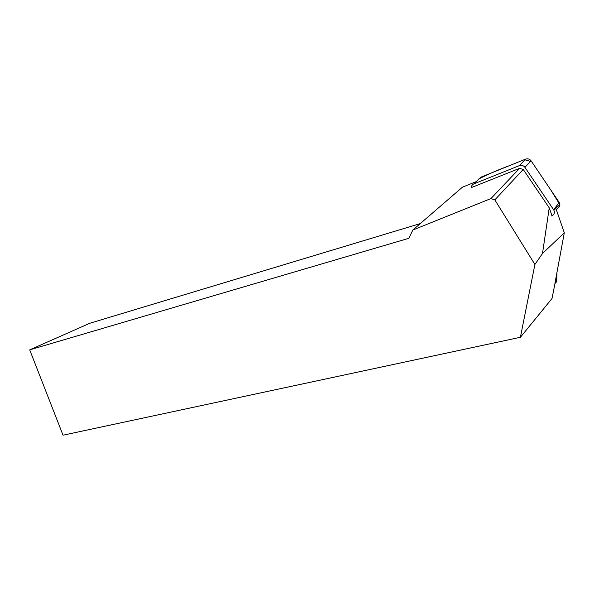 <?xml version="1.0" encoding="UTF-8"?>
<svg xmlns="http://www.w3.org/2000/svg" width="594" height="594" viewBox="0 0 594 594"><rect width="100%" height="100%" fill="white"/><g stroke="black" fill="none" stroke-linecap="round" stroke-linejoin="round"><path stroke-width="0.89" d="M551.663 215.964C554.358 214.605 555.041 212.57 553.705 209.853L524.925 167.36C523.455 165.496 521.606 164.917 519.379 165.629L473.819 183.895C472.2 184.645 471.398 185.922 471.406 187.726M478.705 179.21L480.761 177.235L525.616 159.118C527.806 158.412 529.625 158.969 531.066 160.796L559.229 202.443C560.528 205.108 559.86 207.113 557.202 208.457M556.942 272.958L556.726 281.704L556.37 275.594L564.3 232.818L556.014 208.761L553.979 209.489M476.158 181.653L462.466 187.155L412.845 230.019L490.926 198.574L494.832 199.881L534.904 264.464L542.5 253.489L564.3 232.818M555.011 283.494L552.004 298.522L520.403 337.281L534.904 264.464M556.37 275.594L554.915 283.568L556.726 281.704M412.845 230.019L408.843 238.298L29.7 349.866L63.031 435.202L520.403 337.281M494.832 199.881L523.24 169.468L549.235 207.841L542.5 253.489M29.7 349.866L89.768 323.277L420.292 223.589M471.406 187.57L519.616 168.332L523.24 169.468M549.235 207.841L552.004 215.83M519.616 168.332L490.926 198.574M478.831 178.943C488.112 174.191 498.039 169.869 508.605 165.986L524.309 159.645L531.704 161.739L551.039 190.332L559.919 204.759L553.779 209.689M480.761 177.235L473.819 183.895M519.379 165.629L525.616 159.118M553.682 209.816L559.199 202.406M531.066 160.796L524.925 167.36M553.705 209.853L559.229 202.443"/></g></svg>
